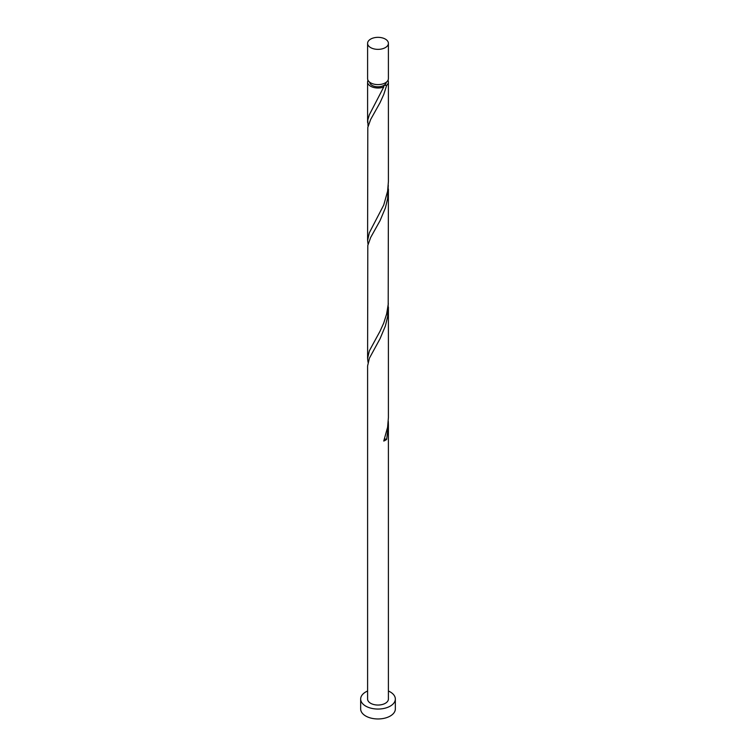<?xml version="1.0" encoding="UTF-8"?>
<svg xmlns="http://www.w3.org/2000/svg" width="756" height="756" viewBox="0 0 756 756"><rect width="100%" height="100%" fill="white"/><g stroke="black" fill="none" stroke-linecap="round" stroke-linejoin="round"><path stroke-width="1.13" d="M370.638 47.6A10.404 6.01 0 0 0 381.978 48.904A10.404 6.01 0 0 0 388.404 43.347A10.404 6.01 0 0 0 385.362 39.104A10.404 6.01 0 0 0 374.022 37.8A10.404 6.01 0 0 0 367.596 43.347A10.404 6.01 0 0 0 370.638 47.6M388.404 43.347L388.404 78.596A10.404 6.01 180 0 1 381.978 84.143A10.404 6.01 180 0 1 370.638 82.848A10.404 6.01 180 0 1 367.596 78.596L367.596 43.347M386.316 82.206A8.325 4.81 180 0 1 383.887 85.39A8.325 4.81 180 0 1 372.113 85.39A8.325 4.81 180 0 1 369.684 82.206M367.596 691.022A17.341 10.017 0 0 0 360.659 699.035A17.341 10.017 0 0 0 365.734 706.113A17.341 10.017 0 0 0 384.634 708.287A17.341 10.017 0 0 0 395.341 699.035A17.341 10.017 0 0 0 390.266 691.957A17.341 10.017 0 0 0 388.404 691.022M360.659 699.035L360.659 708.948A17.341 10.017 0 0 0 365.734 716.027A17.341 10.017 0 0 0 384.634 718.2A17.341 10.017 0 0 0 395.341 708.948L395.341 699.035M384.445 439.208A2.079 1.2 180 0 1 386.675 439.349L388.404 425.042L388.404 699.035A10.404 6.01 0 0 1 381.978 704.583A10.404 6.01 0 0 1 370.638 703.288A10.404 6.01 0 0 1 367.596 699.035L367.596 365.989L369.372 358.259L380.07 338.66L385.39 325.94L387.63 316.613L388.291 303.269M388.404 425.042L388.291 421.281M386.675 439.349A10.404 6.01 180 0 1 383.746 441.041L387.601 427.291L388.404 417.624L388.404 307.03M387.979 80.297A10.404 6.01 180 0 1 388.404 81.998L388.404 181.591L387.601 191.268L383.746 205.018L369.325 232.829L367.596 240.502L367.803 127.443L370.638 119.505L380.07 102.636L383.812 94.349L386.675 85.315L383.887 85.39L383.746 87.006A10.404 6.01 180 0 1 370.638 86.241A10.404 6.01 180 0 1 367.596 81.998A10.404 6.01 180 0 1 368.021 80.297M383.746 87.006L369.325 114.817L367.785 120.024L368.04 126.252M388.404 81.998A10.404 6.01 180 0 1 386.675 85.315M388.404 189.019L388.197 304.47L386.628 314.005L383.746 323.029L379.994 331.298L369.325 350.841L367.596 358.514L367.803 245.454L370.638 237.526L380.07 220.648L385.39 207.928L387.63 198.601L388.291 185.258M367.596 240.502L368.04 244.264M367.596 358.514L368.04 362.275M383.887 85.39L383.311 86.023M367.596 81.998L367.596 122.491"/></g></svg>
